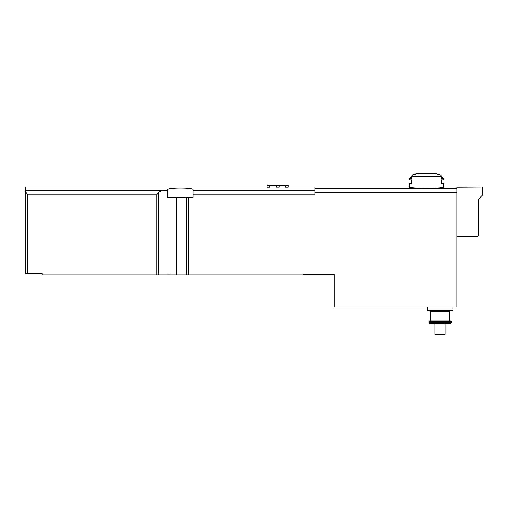 <?xml version="1.0" encoding="UTF-8"?>
<svg xmlns="http://www.w3.org/2000/svg" width="508" height="508" viewBox="0 0 508 508"><rect width="100%" height="100%" fill="white"/><g stroke="black" fill="none" stroke-linecap="round" stroke-linejoin="round"><path stroke-width="0.76" d="M156.883 274.834L156.883 194.901L158.623 192.278L161.493 190.767L167.824 190.729L167.824 189.687C166.992 187.477 193.923 187.471 193.11 189.687L193.11 197.51L186.639 197.51L186.639 274.834L42.253 274.834L42.253 273.571L25.4 273.571L25.4 191.256L27.508 194.901L27.508 273.571M267.062 186.976L25.4 186.976L25.4 191.256M288.131 187.103L285.496 187.103L285.496 185.293L288.131 185.293L288.131 187.103M279.178 187.071L276.543 187.071L276.543 185.293L279.178 185.293L279.178 187.071M269.697 187.115L267.062 187.115L267.062 185.293L269.697 185.293L269.697 187.115M409.492 185.414L409.067 185.414L409.067 186.976L314.89 186.976L314.89 194.901L193.11 194.901M413.245 174.752A63.208 54.737 -90 0 0 412.56 174.949A63.208 54.737 90 0 1 413.245 174.752M414.249 174.155L413.849 174.149A63.208 63.208 0 0 1 417.436 173.546L417.919 173.965M429.044 322.955L430.333 323.926L434.981 323.926L434.981 334.461L445.097 334.461L445.097 323.926L449.745 323.926L430.333 323.926L449.745 323.926L450.844 323.291L429.241 323.291L429.044 322.955L451.04 322.955L451.206 322.32L428.873 322.32L429.044 322.955L428.873 321.399L429.298 320.973L450.786 320.973L429.298 320.973L428.873 321.399L451.206 321.399L450.786 320.973L451.206 321.399L451.04 322.955M409.492 178.714L409.277 179.895L411.778 179.895L411.778 183.686L409.492 183.686L409.492 186.976C408.483 188.595 444.64 188.595 443.624 186.976L459.423 186.976L443.611 186.976L443.624 183.686L441.338 183.686L441.338 179.895L443.624 179.895L443.624 178.505L441.338 178.505L441.338 176.581A1.683 1.46 -90 0 0 440.239 174.949A63.208 54.737 -90 0 0 437.655 174.257L439.376 174.257A63.208 63.208 0 0 0 435.254 173.546L417.436 173.546M418.338 173.965L417.862 173.546A63.208 63.208 0 0 0 413.741 174.257L415.455 174.257A63.208 54.737 90 0 0 412.871 174.949A1.683 1.46 90 0 0 411.778 176.581L411.778 178.505L409.492 178.505L409.492 179.895M443.624 178.505L441.293 176.174A1.683 1.46 90 0 0 440.239 174.949L412.56 174.949M186.639 274.834L303.511 274.834L303.511 274.415L334.27 274.415L334.27 307.067L456.895 307.067L456.895 187.147L481.755 186.976A0.845 0.845 0 0 1 482.6 187.82L482.6 194.983L482.6 187.82M167.824 190.729L167.824 197.51L186.639 197.51M456.895 236.696L477.12 236.696L478.384 235.433L478.384 199.193L482.6 194.983M452.895 307.067L452.895 310.439L427.19 310.439L427.19 307.067L427.19 310.439M409.277 185.414L409.492 183.686M269.697 185.293L276.543 185.293M279.178 185.293L285.496 185.293M314.89 190.767L193.11 190.767M161.493 190.767L25.4 190.767M441.338 176.581L411.778 176.581M456.895 188.544L314.89 188.544M456.895 192.697L314.89 192.697M188.239 197.51L188.239 274.834M169.069 197.51L169.069 274.834M176.701 197.51L176.701 274.834M156.883 194.901L27.508 194.901M158.623 192.278L158.623 274.834M450.367 310.439L449.523 311.283L430.562 311.283L429.717 310.439M409.499 186.976L288.131 186.976M285.496 186.976L279.178 186.976M276.543 186.976L269.697 186.976M430.562 311.283L430.562 320.973M449.523 311.283L449.523 320.973M434.772 173.965L435.197 173.539L417.493 173.539M413.741 174.257L413.118 174.879M411.817 176.174L409.492 178.505M411.175 183.686L411.175 179.895M439.376 174.257L439.991 174.879M441.935 179.895L441.935 183.686M450.844 323.291L449.745 323.926M429.241 323.291L430.333 323.926"/></g></svg>
